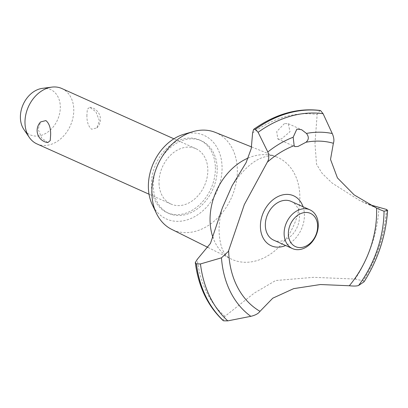 <?xml version="1.0" encoding="UTF-8"?>
<svg xmlns="http://www.w3.org/2000/svg" width="408" height="408" viewBox="0 0 408 408"><rect width="100%" height="100%" fill="white"/><g stroke="black" fill="none" stroke-linecap="round" stroke-linejoin="round"><path stroke-width="0.31" stroke-dasharray="2.04 1.53" d="M217.173 168.014A39.775 30.156 -65.8 0 1 201.537 205.423A39.775 30.156 -65.8 0 1 168.943 213.455A39.775 30.156 -65.8 0 1 153.275 186.318A39.775 30.156 -65.8 0 1 168.912 148.915A39.775 30.156 -65.8 0 1 201.506 140.877A39.775 30.156 -65.8 0 1 217.173 168.014M215.368 167.204A39.775 30.156 -65.8 0 1 199.731 204.612A39.775 30.156 -65.8 0 1 167.137 212.644A39.775 30.156 -65.8 0 1 151.47 185.507A39.775 30.156 -65.8 0 1 167.107 148.104A39.775 30.156 -65.8 0 1 199.701 140.066A39.775 30.156 -65.8 0 1 215.368 167.204M215.23 132.36A53.188 40.326 -65.8 0 1 237.318 169.131A53.188 40.326 -65.8 0 1 215.842 219.683A53.188 40.326 -65.8 0 1 171.702 229.373M183.804 134.303A45.849 34.757 -65.8 0 1 222.054 166.617A45.849 34.757 -65.8 0 1 194.305 216.847A45.849 34.757 -65.8 0 1 152.261 204.602M248.186 158.029A55.865 42.355 -65.8 0 1 253.404 156.172A55.865 42.355 -65.8 0 1 273.998 156.05A55.865 42.355 -65.8 0 1 276.629 156.978A55.865 42.355 -65.8 0 1 299.829 195.6A55.865 42.355 -65.8 0 1 277.272 248.696A55.865 42.355 -65.8 0 1 230.908 258.871A55.865 42.355 -65.8 0 1 228.47 257.519A55.865 42.355 -65.8 0 1 213.165 238.017M378.976 207.274A113.608 86.134 -65.8 0 1 355.149 279.062L313.507 277.323L275.635 280.536L254.189 293.138L224.93 316.358L222.992 320.433M224.93 316.358A113.608 86.134 -65.8 0 1 197.278 259.32M320.02 110.451L317.154 114.51L314.961 143.575L316.557 164.302L322.172 173.41L332.158 183.095L359.836 200.614L369.913 204.755M284.442 123.563L276.721 131.57L277.828 138.99L281.341 138.99L289.996 131.718L288.288 123.711L284.442 123.563M159.028 183.345A30.36 23.016 114.2 0 0 170.988 204.056A30.36 23.016 114.2 0 0 195.871 197.926A30.36 23.016 114.2 0 0 207.81 169.371A30.36 23.016 114.2 0 0 195.85 148.655A30.36 23.016 114.2 0 0 170.967 154.79A30.36 23.016 114.2 0 0 159.028 183.345M47.848 142.565L41.687 138.128L38.128 129.091L40.678 121.916M36.955 143.917A30.36 23.016 114.2 0 0 61.837 137.782A30.36 23.016 114.2 0 0 73.772 109.227A30.36 23.016 114.2 0 0 61.812 88.511M86.909 115.122C86.776 121.814 88.363 126.526 91.657 129.249L96.874 127.913L99.424 120.737L95.87 111.705L89.704 107.263L87.322 109.262L86.909 115.122M42.294 88.368A24.837 18.829 -65.8 0 1 60.302 106.447A24.837 18.829 -65.8 0 1 46.573 132.891A24.837 18.829 -65.8 0 1 23.868 129.433M291.113 201.384A21.252 16.111 -65.8 0 1 299.482 215.883A21.252 16.111 -65.8 0 1 291.128 235.875A21.252 16.111 -65.8 0 1 273.707 240.164M303.052 206.744A27.382 20.757 -65.8 0 1 285.651 245.524M252.603 133.003A113.608 86.134 -65.8 0 1 317.154 114.51M386.452 209.426A119.019 90.234 -65.8 0 1 363.079 280.816L355.149 279.062M386.524 209.457A119.019 90.234 -65.8 0 1 363.151 280.847L363.079 280.816M363.997 281.857L363.151 280.847M168.943 213.455L167.137 212.644M207.988 247.452L230.908 258.871M228.47 257.519C226.812 256.499 225.226 254.612 223.701 251.864C221.228 247.845 219.698 241.225 219.111 232.014C218.856 224.543 219.948 216.48 222.38 207.825M277.828 138.99L294.836 146.62M170.988 204.056L149.032 194.208M96.874 127.913A12.143 12.143 0 0 0 89.704 107.263M195.85 148.655L173.895 138.802M288.288 123.711L301.589 129.683M361.82 201.526L379.797 209.595M232.096 185.727C242.403 170.33 252.654 160.895 262.859 157.411C269.178 155.56 272.891 155.106 273.998 156.05M251.603 146.941L276.629 156.978M201.506 140.877L199.701 140.066"/><path stroke-width="0.61" d="M207.988 247.452L171.702 229.373A53.188 40.326 -65.8 0 1 156.351 213.2A53.188 40.326 -65.8 0 1 151.868 193.611A53.188 40.326 -65.8 0 1 192.948 131.641A53.188 40.326 -65.8 0 1 215.23 132.36L251.603 146.941M156.351 213.2L152.261 204.602A45.849 34.757 -65.8 0 1 148.395 187.716A45.849 34.757 -65.8 0 1 183.804 134.303L192.948 131.641M213.165 238.017A55.865 42.355 -65.8 0 1 210.074 221.309A55.865 42.355 -65.8 0 1 248.186 158.029M255.286 129.316L258.106 132.32L267.821 151.99C269.244 156.004 269.066 159.411 267.296 162.206L244.331 204.571L228.363 251.425L221.468 257.825L200.456 263.95L196.421 263.905L195.284 262.563L197.278 259.32L210.467 243.398L222.38 207.825L232.096 185.727L246.116 162.608L251.251 148.553L252.603 133.003L253.592 129.402L255.286 129.316A119.019 90.234 -65.8 0 1 287.737 113.266A119.019 90.234 -65.8 0 1 320.591 110.609L320.02 110.451C297.35 107.737 275.211 114.056 253.592 129.402M195.284 262.563C198.426 286.645 207.662 305.939 222.992 320.433L223.604 320.815L227.791 320.872L250.818 316.327C255.316 315.272 258.376 313.604 260.003 311.335L272.779 298.182L293.684 288.635L320.433 284.529L349.314 285.753C353.94 286.232 357.051 286.13 358.642 285.442L364.104 281.755C378.078 259.478 385.907 235.645 387.6 210.253L384.055 211.252L379.797 209.595L376.569 208.095L354.185 194.922L337.442 177.903L330.526 159.431L333.372 143.279C334.341 140.709 333.968 137.46 332.255 133.533L323.095 113.704L320.591 110.609M369.913 204.755L386.452 209.426L387.518 210.37A117.065 88.75 -65.8 0 1 363.997 281.857M255.357 129.346A119.019 90.234 -65.8 0 1 287.813 113.297A119.019 90.234 -65.8 0 1 320.663 110.644M296.856 129.132L301.589 129.683L306.454 133.431C309.06 136.797 308.902 139.735 305.98 142.254L297.983 146.462L294.836 146.615L294.163 145.636L293.179 137.231L296.856 129.132M50.643 134.711L50.23 140.566L47.848 142.565A12.143 12.143 0 0 1 40.678 121.916L45.895 120.579C49.195 123.308 50.776 128.015 50.643 134.711M173.895 138.802L61.812 88.511A30.36 23.016 114.2 0 0 51.76 87.128A30.36 23.016 114.2 0 0 24.995 123.201A30.36 23.016 114.2 0 0 29.233 137.328A30.36 23.016 114.2 0 0 36.955 143.917L149.032 194.208M29.233 137.328L23.868 129.433A24.837 18.829 -65.8 0 1 20.4 117.876A24.837 18.829 -65.8 0 1 42.294 88.368L51.76 87.128M288.369 234.207A18.217 13.811 114.2 0 0 303.511 247.064A18.217 13.811 114.2 0 0 317.638 225.823A18.217 13.811 114.2 0 0 302.496 212.966A18.217 13.811 114.2 0 0 288.369 234.207M318.271 224.313A21.252 16.111 -65.8 0 1 309.912 244.305A21.252 16.111 -65.8 0 1 292.495 248.594A21.252 16.111 -65.8 0 1 284.126 234.095A21.252 16.111 -65.8 0 1 292.48 214.108A21.252 16.111 -65.8 0 1 309.896 209.814A21.252 16.111 -65.8 0 1 318.271 224.313M292.495 248.594L273.707 240.164A21.252 16.111 -65.8 0 1 265.338 225.665A21.252 16.111 -65.8 0 1 273.692 205.678A21.252 16.111 -65.8 0 1 291.113 201.384L309.896 209.814M305.98 142.254A92.081 69.809 -65.8 0 1 333.372 143.279M376.569 208.095A92.081 69.809 -65.8 0 1 376.589 208.656A92.081 69.809 -65.8 0 1 349.314 285.753M260.003 311.335A92.081 69.809 -65.8 0 1 228.653 251.032A92.081 69.809 -65.8 0 1 228.638 250.466M267.296 162.206A92.081 69.809 -65.8 0 1 294.163 145.636M285.651 245.524A27.382 20.757 -65.8 0 1 283.172 246.396A27.382 20.757 -65.8 0 1 260.416 227.078A27.382 20.757 -65.8 0 1 281.647 195.151A27.382 20.757 -65.8 0 1 303.052 206.744M223.604 320.815A119.019 90.234 -65.8 0 1 196.421 263.905M223.533 320.785A119.019 90.234 -65.8 0 1 196.35 263.874M306.454 133.431A101.327 76.821 -65.8 0 1 332.255 133.533M258.106 132.32A117.065 88.75 -65.8 0 1 290.399 116.265A117.065 88.75 -65.8 0 1 323.095 113.704M267.821 151.99A101.327 76.821 -65.8 0 1 293.179 137.236M384.055 211.252A101.327 76.821 -65.8 0 1 358.642 285.442M250.818 316.327A101.327 76.821 -65.8 0 1 221.468 257.825M227.791 320.872A117.065 88.75 -65.8 0 1 200.456 263.95M222.38 207.825L222.284 208.162M232.096 185.727L232.356 185.303"/></g></svg>
